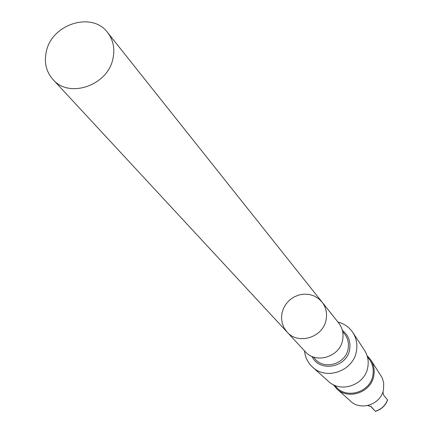 <?xml version="1.0" encoding="UTF-8"?>
<svg xmlns="http://www.w3.org/2000/svg" width="433" height="433" viewBox="0 0 433 433"><rect width="100%" height="100%" fill="white"/><g stroke="black" fill="none" stroke-linecap="round" stroke-linejoin="round"><path stroke-width="0.65" d="M322 302.023L338.649 322.948C342.373 327.819 343.721 333.372 342.687 339.613C340.257 356.743 316.058 364.462 305.249 351.645L287.068 332.035C298.305 345.372 323.581 337.253 326.168 319.386C327.261 312.875 325.876 307.089 322 302.023L318.434 298.51L314.104 295.939L309.254 294.456L304.134 294.121L299.014 294.954L294.153 296.914L289.812 299.89L286.213 303.733L283.545 308.242L281.948 313.183L281.51 318.293L282.246 323.316L284.135 327.976L287.068 332.035C298.305 345.372 323.581 337.253 326.168 319.386C327.261 312.875 325.876 307.089 322 302.023L107.606 32.551C113.219 39.912 115.021 48.512 113.008 58.352C108.131 85.366 69.188 98.93 52.972 79.493C46.234 71.797 44.004 62.563 46.271 51.798C51.522 24.075 92.169 11.15 107.606 32.551M382.924 391.713L383.568 395.096L387.616 400.005C385.354 405.748 381.273 409.526 375.362 411.35L371.13 406.571L367.671 405.564M370.545 406.186L375.362 411.35M337.973 322.098C344.154 323.678 349.047 327.061 352.646 332.241C356.332 337.881 357.598 344.116 356.451 350.957C353.62 370.929 326.109 380.786 312.328 366.881C307.749 362.54 305.141 357.198 304.507 350.849M353.019 332.809L364.397 350.178C367.709 355.249 368.856 360.851 367.834 366.984C365.333 384.899 340.69 393.694 328.29 381.197L312.832 367.336M367.444 356.873L368.878 358.686C372.553 363.52 373.895 369.003 372.905 375.146C370.588 392.054 346.784 399.589 336.024 386.913L334.449 385.218M367.076 355.645L370.594 359.639C373.711 364.407 374.794 369.674 373.841 375.438C371.503 392.266 348.376 400.503 336.706 388.753L333.291 384.672M370.908 360.121L382.177 377.722L383.665 382.767L383.568 389.132C381.5 404.189 360.83 411.534 350.362 400.996L337.134 389.132M387.54 399.897C385.267 405.629 381.181 409.412 375.281 411.253M342.638 331.559L344.533 333.919C347.845 338.222 349.047 343.125 348.137 348.635C346.016 363.715 324.701 370.453 315.208 359.114L313.162 356.889M342.346 330.303C348.37 335.11 350.811 341.431 349.68 349.269C347.179 367.606 319.489 372.764 311.96 356.408M287.068 332.035L52.972 79.493"/></g></svg>
